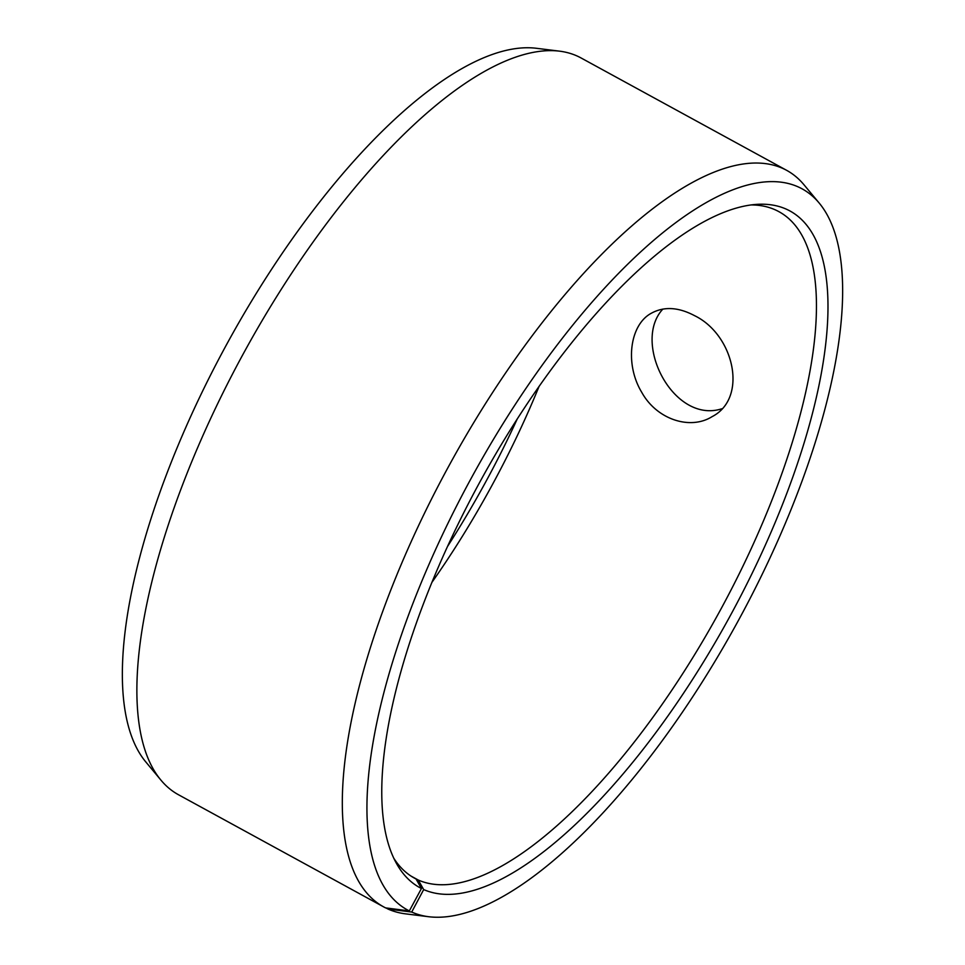 <?xml version="1.0" encoding="UTF-8"?>
<svg xmlns="http://www.w3.org/2000/svg" width="965" height="965" viewBox="0 0 965 965"><rect width="100%" height="100%" fill="white"/><g stroke="black" fill="none" stroke-linecap="round" stroke-linejoin="round"><path stroke-width="1.45" d="M410.957 876.039L418.243 880.02L423.683 889.573A385.578 141.939 118.7 0 0 752.326 572.933A385.578 141.939 118.7 0 0 756.367 204.399A385.578 141.939 118.7 0 0 480.268 481.282A385.578 141.939 118.7 0 0 396.326 863.18A385.578 141.939 118.7 0 0 421.44 888.512L409.329 910.912L385.602 907.896A419.787 154.533 118.7 0 1 383.925 907.028A419.787 154.533 118.7 0 1 449.642 464.539A419.787 154.533 118.7 0 1 786.572 170.286A419.787 154.533 118.7 0 1 804.014 184.81L819.032 202.867A411.066 151.324 118.7 0 0 485.371 453.08A411.066 151.324 118.7 0 0 409.329 910.912M418.243 880.02A379.812 139.816 118.7 0 0 722.049 606.997A379.812 139.816 118.7 0 0 778.815 211.612A379.812 139.816 118.7 0 0 751.059 204.93M393.913 858.428A379.812 139.816 118.7 0 0 414.516 878.174A379.812 139.816 118.7 0 0 416.036 878.97L421.44 888.512M423.683 889.573L411.717 912.046A411.066 151.324 118.7 0 0 428.882 916.75A411.066 151.324 118.7 0 0 737.61 621.918A411.066 151.324 118.7 0 0 819.032 202.867M411.717 912.046L388.039 909.054A419.787 154.533 118.7 0 0 405.565 913.855L428.882 916.75M786.572 170.286L581.075 57.972A419.787 154.533 118.7 0 0 559.435 51.145L536.118 48.25A411.066 151.324 118.7 0 0 227.39 343.082A411.066 151.324 118.7 0 0 145.968 762.133L160.986 780.19A419.787 154.533 118.7 0 0 178.428 794.714L383.925 907.028M559.435 51.145A419.787 154.533 118.7 0 0 244.145 352.237A419.787 154.533 118.7 0 0 160.986 780.19M447.639 546.287A385.578 141.939 118.7 0 0 517.361 418.714M432.055 582.172A379.812 139.816 118.7 0 0 539.145 386.217M413.032 877.33L416.036 878.97M388.039 909.054L386.012 907.956M694.378 315.567C734.063 334.59 748.418 397.93 712.17 416.603C690.156 430.462 656.719 419.437 641.809 392.441C624.584 364.191 629.711 324.867 651.218 313.299C663.884 306.315 678.262 307.075 694.378 315.567M662.871 309.077C631.629 342.527 673.461 424.262 721.796 408.786"/></g></svg>
